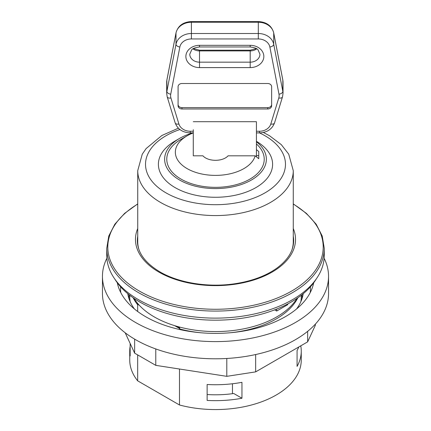 <?xml version="1.0" encoding="UTF-8"?>
<svg xmlns="http://www.w3.org/2000/svg" width="431" height="431" viewBox="0 0 431 431"><rect width="100%" height="100%" fill="white"/><g stroke="black" fill="none" stroke-linecap="round" stroke-linejoin="round"><path stroke-width="0.65" d="M256.429 155.613L258.772 155.613L258.772 158.721L255.163 155.812L228.069 155.812A14.034 8.103 180 0 1 215.5 160.31A14.034 8.103 180 0 1 202.931 155.812L193.282 155.812L193.282 131.256L190.254 131.256A11.696 9.547 0 0 1 178.908 124.02L170.935 97.982A11.696 9.547 0 0 1 170.73 94.179L179.851 47.011A11.696 9.547 0 0 1 191.402 38.952L258.309 38.952A11.696 9.547 0 0 1 269.86 47.011L278.981 94.179A11.696 9.547 0 0 1 278.776 97.982L270.803 124.02A11.696 9.547 0 0 1 259.457 131.256L256.429 131.256L256.429 121.704L256.429 129.709M256.429 131.256L256.429 156.836M193.282 129.709L193.282 131.256M293.269 237.147A78.156 45.126 180 0 1 293.651 241.155M137.349 241.155A78.156 45.126 180 0 1 137.731 237.147M263.384 132.473L269.467 135.7L281.298 144.644L288.727 154.158L293.269 170.671A77.769 44.899 180 0 1 245.261 212.154A77.769 44.899 180 0 1 160.51 202.419A77.769 44.899 180 0 1 137.731 170.671L137.731 241.646A77.769 44.899 -0 0 0 139.019 249.786M291.981 249.786A77.769 44.899 -0 0 0 293.269 241.646L293.269 170.671M137.731 228.522A80.026 46.203 -0 0 0 158.91 272.096A80.026 46.203 -0 0 0 254.694 279.703A80.026 46.203 -0 0 0 293.269 228.522M137.731 203.874L124.602 213.377L114.829 224.212L108.79 235.999L106.743 248.288L106.743 255.335A108.757 62.791 -0 0 0 138.593 299.734A108.757 62.791 -0 0 0 257.118 313.348A108.757 62.791 -0 0 0 324.257 255.335L324.257 248.288L322.21 235.999L316.171 224.212L306.398 213.377L293.269 203.874M133.966 298.354A86.539 49.964 -0 0 0 139.218 305.196A86.539 49.964 -0 0 0 174.636 325.647A86.539 49.964 -0 0 0 297.034 298.354M179.813 328.637L179.587 327.792L178.913 327.323L174.636 325.647L179.808 328.632L179.495 328.918A85.758 49.511 -0 0 0 200.701 332.748M230.299 332.748A85.758 49.511 -0 0 0 297.859 297.783M300.811 301.765A85.758 49.511 -0 0 0 301.258 296.711L301.258 295.278M179.495 328.918L179.495 329.473M179.495 369.022L179.495 404.989A85.758 49.511 -0 0 0 301.258 360.052L301.258 351.141A85.758 49.511 180 0 1 297.078 366.409L297.078 350.495A85.758 49.511 -0 0 0 298.818 346.96M179.495 404.989L137.667 380.837L137.667 354.896M130.151 343.464L130.151 355.968A85.758 49.511 180 0 1 129.742 351.141L129.742 360.052A85.758 49.511 -0 0 0 137.667 380.837M276.691 309.059L276.691 311.037L287.719 304.669L287.719 303.952M274.66 309.862L276.691 311.037M300.849 345.786L300.849 346.308A85.758 49.511 180 0 1 301.258 351.141M300.849 346.308L300.396 346.045M129.742 351.141A85.758 49.511 180 0 1 130.151 346.308M207.133 400.415L207.133 384.5A85.758 49.511 -0 0 0 241.953 382.324L241.953 398.239A85.758 49.511 180 0 1 207.133 400.415M241.953 398.239L233.758 393.508A75.624 43.66 180 0 1 207.133 394.532M232.465 393.686L232.465 383.757M133.141 297.783A85.758 49.511 -0 0 0 137.667 304.765L137.354 304.119L139.218 305.196L137.279 303.289L137.354 304.119M137.667 311.489L137.667 304.765M256.429 141.314A57.107 32.971 180 0 1 255.605 187.776A57.107 32.971 180 0 1 175.121 187.62A57.107 32.971 180 0 1 175.115 140.991L179.528 138.443A50.869 29.373 180 0 1 192.889 132.904M256.429 141.772A50.869 29.373 180 0 1 248.682 181.473A50.869 29.373 180 0 1 179.528 179.98A50.869 29.373 180 0 1 179.528 138.443M256.429 143.949A48.725 28.134 180 0 1 263.637 163.581A48.725 28.134 180 0 1 193.4 184.285A48.725 28.134 180 0 1 181.042 139.321L187.108 135.819A40.153 23.182 180 0 1 193.282 132.904L190.254 132.904L190.254 131.256M255.163 155.812A40.153 23.182 180 0 1 197.29 172.869A40.153 23.182 180 0 1 187.108 135.819M256.429 149.632L258.772 151.518L258.772 158.721M114.711 278.927A106.813 61.665 -0 0 0 126.046 292.213A106.813 61.665 -0 0 0 228.328 319.737A106.813 61.665 -0 0 0 316.289 278.927M129.742 295.278L129.742 296.711A85.758 49.511 -0 0 0 130.189 301.765M102.454 276.341L102.454 293.527A113.046 65.27 -0 0 0 172.238 353.829A113.046 65.27 -0 0 0 295.434 339.682A113.046 65.27 -0 0 0 328.546 293.527L328.546 276.341A113.046 65.27 180 0 1 295.434 322.49A113.046 65.27 180 0 1 172.238 336.638A113.046 65.27 180 0 1 102.454 276.341A113.046 65.27 180 0 1 106.861 258.293M324.139 258.293A113.046 65.27 180 0 1 328.546 276.341M125.195 332.791L134.644 353.156L155.774 365.353L226.798 376.338L255.658 371.878L307.648 341.858L315.384 325.195L315.384 324.096M307.648 331.337L307.648 341.858M255.658 354.541L255.658 371.878M226.798 358.468L226.798 376.338M313.687 282.795A98.818 57.054 180 0 1 285.376 316.683A98.818 57.054 180 0 1 182.916 330.205A98.818 57.054 180 0 1 117.313 282.795M134.397 308.935A88.096 50.863 180 0 1 127.765 293.689M303.235 293.689A88.096 50.863 180 0 1 296.603 308.935M134.644 339.143L134.644 353.156M155.774 348.943L155.774 365.353M178.078 104.442A3.901 3.184 180 0 0 181.974 107.626L267.737 107.626A3.901 3.184 180 0 0 271.632 104.442M181.974 108.973A3.901 3.184 0 0 1 178.078 105.794L178.078 86.696A3.901 3.184 0 0 1 181.974 83.512L267.737 83.512A3.901 3.184 0 0 1 271.632 86.696L271.632 105.794A3.901 3.184 0 0 1 267.737 108.973L181.974 108.973L181.974 107.626M256.429 121.704L193.282 121.704M137.731 236.166A78.156 45.126 -0 0 0 137.344 240.67C137.521 252.523 145.048 262.921 159.912 271.864C179.054 283.135 209.132 287.838 235.676 283.62C252.302 280.98 266.002 275.84 276.777 268.201C287.951 259.92 293.576 250.745 293.656 240.67A78.156 45.126 -0 0 0 293.269 236.166M293.269 204.068A107.702 62.183 180 0 1 290.839 291.523A107.702 62.183 180 0 1 139.342 291.054A107.702 62.183 180 0 1 137.731 204.068M106.743 248.288A108.757 62.791 -0 0 0 138.593 292.692A108.757 62.791 -0 0 0 257.118 306.301A108.757 62.791 -0 0 0 324.257 248.288M259.521 132.904A69.973 40.395 180 0 1 267.506 191.332A69.973 40.395 180 0 1 166.021 192.872A69.973 40.395 180 0 1 179.899 129.526M120.777 292.595A94.922 54.802 180 0 1 120.653 286.879M310.347 286.879A94.922 54.802 180 0 1 310.223 292.595M129.036 298.834A86.539 49.964 180 0 1 129.031 294.718M301.969 294.718A86.539 49.964 180 0 1 301.964 298.834M170.73 94.179A3.901 2.225 -169.1 0 1 166.878 91.431A15.591 12.731 180 0 0 166.689 93.419L166.689 82.165A15.591 12.731 0 0 1 166.878 80.182L175.999 33.009A15.591 12.731 0 0 1 191.402 22.267L258.309 22.267A15.591 12.731 0 0 1 273.712 33.009L282.833 80.182A15.591 12.731 0 0 1 283.022 82.165L283.022 93.419A15.591 12.731 180 0 0 282.833 91.431L273.712 44.264A15.591 12.731 180 0 0 258.309 33.516L191.402 33.516A15.591 12.731 180 0 0 175.999 44.264L166.878 91.431L166.878 80.182A3.901 2.225 10.9 0 1 166.899 79.934L166.689 82.165M179.851 47.011A3.901 2.225 -169.1 0 1 175.999 44.264L175.999 33.009A3.901 2.225 10.9 0 1 176.02 32.767L166.899 79.934M191.402 38.952L191.402 21.55C183.143 22.029 178.014 25.768 176.02 32.767M258.309 38.952L258.309 21.55L191.402 21.55M269.86 47.011A3.901 2.225 -10.9 0 0 273.712 44.264L273.712 33.009A3.901 2.225 169.1 0 0 273.69 32.767C271.697 25.768 266.568 22.029 258.309 21.55M278.981 94.179A3.901 2.225 -10.9 0 0 282.833 91.431L282.833 80.182A3.901 2.225 169.1 0 0 282.811 79.934L273.69 32.767M267.737 108.973L267.737 107.626M192.991 48.865A9.746 7.957 180 0 0 199.515 50.912L199.515 62.166A9.746 7.957 0 0 1 189.775 54.209L191.601 50.023C192.231 48.655 194.871 47.636 199.515 46.963L199.515 45.32A13.641 11.141 180 0 0 185.874 56.456A13.641 11.141 180 0 0 199.515 67.597L250.195 67.597A13.641 11.141 180 0 0 263.837 56.456A13.641 11.141 180 0 0 250.195 45.32L250.195 46.963C254.84 47.636 257.479 48.655 258.11 50.023L259.941 54.209A9.746 7.957 0 0 1 250.195 62.166L199.515 62.166L199.515 67.597M193.433 48.579L199.515 50.195L199.515 50.912L250.195 50.912L250.195 50.195L256.278 48.579M250.195 67.597L250.195 50.912A9.746 7.957 180 0 0 256.72 48.865M250.195 45.32L199.515 45.32M259.457 131.256L259.457 132.904L256.429 132.904M270.803 124.02A3.901 2.182 17 0 0 274.531 122.91C272.101 129.203 267.075 132.532 259.457 132.904M278.776 97.982A3.901 2.182 17 0 0 282.504 96.878L274.531 122.91M170.935 97.982A3.901 2.182 163 0 1 167.206 96.878L166.689 93.419M178.908 124.02A3.901 2.182 163 0 1 175.18 122.91L167.206 96.878M137.731 170.671L142.252 154.196L146.114 148.582L161.867 135.501L178.369 128.185M282.811 79.934L283.022 82.165M199.515 50.195L250.195 50.195M199.515 46.963L250.195 46.963M282.504 96.878L283.022 93.419M175.18 122.91C177.61 129.203 182.636 132.532 190.254 132.904"/></g></svg>
